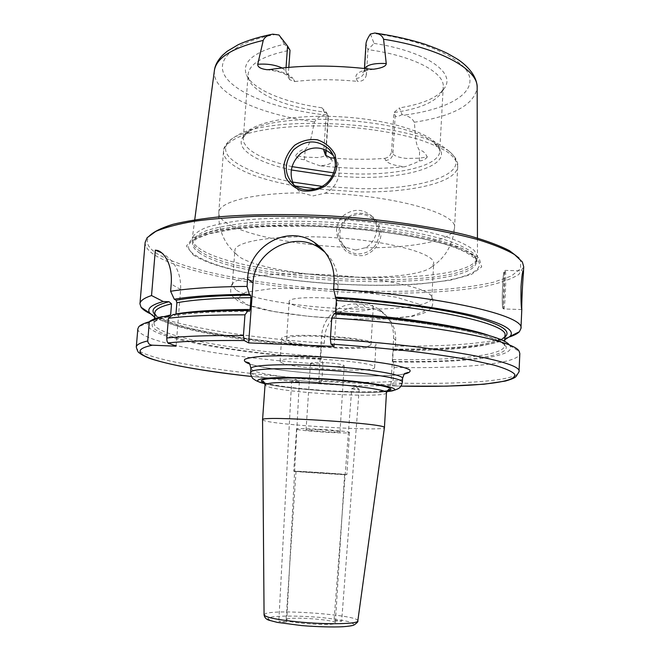 <?xml version="1.0" encoding="UTF-8"?>
<svg xmlns="http://www.w3.org/2000/svg" width="660" height="660" viewBox="0 0 660 660"><rect width="100%" height="100%" fill="white"/><g stroke="black" fill="none" stroke-linecap="round" stroke-linejoin="round"><path stroke-width="0.49" stroke-dasharray="3.3 2.47" d="M299.244 381.695L291.621 381.356L299.244 381.695M286.597 621.893L278.809 621.316C280.888 621.984 283.486 622.182 286.597 621.893M351.788 388.74C354.61 389.35 357.068 389.524 359.188 389.243L351.788 388.74M334.075 620.722L341.657 621.299C339.562 620.647 337.037 620.449 334.075 620.722M262.564 419.793L264.322 420.684C278.536 425.296 385.209 431.558 384.417 427.672M286.671 619.212C291.827 616.44 336.608 619.856 335.362 622.949C336.567 626.53 284.411 623.164 286.06 619.756L286.671 619.212M395.381 346.054L395.703 340.378C395.95 328.168 391.314 318.813 381.81 312.304C376.86 309.218 371.53 307.585 365.813 307.403L359.395 307.189C342.235 306.24 325.512 320.273 324.687 337.573L324.324 343.175L322.501 346.615L321.775 346.129L321.362 347.548L320.776 356.54L322.954 364.279L321.948 379.657L321.09 382.577L318.714 381.332L390.926 384.714L392.617 385.943L394.144 367.405L392.692 359.609L393.22 350.51L395.381 346.054C448.066 346.649 486.082 343.612 509.421 336.955M324.118 362.604C315.661 362.299 311.108 362.579 310.464 363.445C309.606 365.665 344.734 367.933 344.173 365.623C342.721 364.303 336.039 363.297 324.118 362.604M319.753 429.776C331.749 430.518 338.506 431.228 340.007 431.904C340.651 433.018 305.283 430.724 306.058 429.709L319.753 429.776M297.173 429.396C302.453 431.211 350.501 434.065 349.495 432.498C351.137 430.947 295.152 427.325 296.579 429.074L297.173 429.396M294.352 471.322C299.722 472.082 347.96 475.134 346.888 474.647C348.463 474.284 292.223 470.646 293.733 471.207L294.352 471.322M296.587 471.463L344.586 474.499C346.013 474.169 294.665 470.844 296.035 471.356L296.587 471.463M402.064 114.568C398.178 116.704 395.885 117.076 395.175 115.665L393.896 112.563L399.44 107.902L402.064 114.568L404.151 115.071C444.378 109.989 472.931 95.65 469.722 77.806C466.678 60.052 427.177 40.524 372.38 33.289M292 166.633C269.313 161.419 254.133 154.762 246.469 146.668L243.944 142.684L243.276 138.699C243.358 124.402 288.799 113.355 343.332 116.968C397.881 120.409 441.515 137.214 439.741 151.404L443.231 87.013L441.68 92.26C435.179 102.201 419.257 108.966 393.896 112.563L391.619 150.992L392.923 153.805L395.175 115.665M325.974 155.71L327.146 157.724L331.856 159.844C333.201 162.904 329.323 164.901 320.232 165.841C349.66 169.001 377.842 169.323 404.778 166.79C394.243 165.619 387.89 163.482 385.737 160.396C389.878 160.033 392.271 157.839 392.923 153.805C394.408 156.04 398.904 157.583 406.42 158.433L419.174 158.21L427.292 156.956C424.85 152.279 422.284 150.158 419.603 150.587C414.67 143.616 415.643 132.19 414.241 122.265C412.69 118.841 409.324 116.44 404.151 115.071M328.135 115.467L328.441 116.21L325.726 114.353L321.857 107.778L326.337 112.398L328.135 115.467L325.842 150.01M321.857 107.778C284.031 102.514 251.897 89.199 246.238 74.398C241.832 61.438 254.562 51.373 284.419 44.195L290.021 50.251C263.315 55.597 249.348 63.64 248.119 74.39L248.977 79.794L251.171 83.746C263.48 97.713 288.536 107.267 326.337 112.398L323.887 149.201M325.726 114.353L324.175 114.848C319.811 116.201 316.602 118.544 314.539 121.869C311.834 131.612 311.718 142.865 305.233 149.606C302.173 149.143 298.922 151.173 295.482 155.694L304.722 157.088L317.443 157.55C322.748 157.022 325.578 155.892 325.924 154.168M284.419 44.195L279.007 35.005M288.816 67.328L288.272 74.935L285.805 70.958L286.044 67.576M370.392 34.048L374.072 43.395L367.966 49.632L365.995 43.75M364.6 68.483L364.625 70.603L366.399 74.638L367.966 49.632C413.383 55.663 444.964 72.6 443.231 87.013M379.294 234.052C379.45 228.715 377.858 224.128 374.509 220.283C365.277 212.355 355.624 212.33 345.568 220.217C337.499 230.455 337.879 240.199 346.714 249.463C350.262 252.318 354.23 253.828 358.603 253.984C370.516 253.077 377.413 246.427 379.294 234.052L381.133 234.316C380.003 244.34 373.42 252.574 363.742 255.494C357.308 256.22 351.31 254.702 345.724 250.924C341.228 246.18 338.728 240.487 338.242 233.83C339.355 223.938 346.294 216.1 356.095 213.403C362.538 212.685 368.503 214.087 373.972 217.594C378.337 222.107 380.721 227.684 381.133 234.316M198.503 247.797C240.809 280.112 469.409 289.724 477.329 257.986L477.477 256.798L474.433 250.61C469.301 246.304 460.837 242.014 449.023 237.732C422.821 229.334 381.208 222.346 336.724 219.268C302.651 217.363 272.233 217.585 245.471 219.945C229.366 221.842 216.332 224.342 206.357 227.436C198.322 230.785 193.636 234.424 192.291 238.351L192.283 239.555C192.588 242.294 194.659 245.041 198.503 247.797M320.232 165.841C312.766 163.424 307.494 161.378 304.409 159.712C300.399 159.538 297.421 158.194 295.482 155.694M427.292 156.956C425.444 159.481 422.788 160.784 419.339 160.892C416.864 162.376 412.013 164.34 404.778 166.79M355.534 250.074L345.923 247.269L343.505 245.536C334.612 236.173 334.274 226.429 342.482 216.315C352.77 208.362 362.596 208.345 371.935 216.257C380.407 224.87 376.86 242.014 365.368 247.748L355.534 250.074M293.659 184.75L298.815 190.938L301.587 192.844L312.972 195.921L324.992 193.215C339.314 186.97 344.066 167.12 333.481 155.785M350.798 277.068C303.311 275.814 251.51 266.64 238.285 256.047L236.09 253.91L234.869 250.519C234.589 240.743 280.277 234.127 335.527 237.757C390.778 241.271 435.229 253.712 433.678 263.381L432.028 266.582C424.413 274.279 389.705 278.289 350.798 277.068M176.055 346.186L180.625 289.501C181.252 273.075 174.908 260.84 161.593 252.813M175.948 314.168L175.04 315.571L173.019 314.589M150.282 313.731L150.744 313.945C178.563 326.931 251.534 338.291 324.324 343.175M145.159 242.311C144.936 246.757 148.417 251.204 155.612 255.643C188.224 275.096 277.728 289.864 360.748 292.784C408.235 294.261 452.974 292.182 485.108 286.349C499.958 283.115 511.17 279.18 518.743 274.535L523.702 266.788M390.926 384.714L393.624 338.242C393.904 325.924 389.078 316.297 379.153 309.358C374.162 306.158 368.692 304.441 362.736 304.21L356.218 303.988C338.852 303.055 322.509 317.98 321.717 335.42L318.714 381.332M394.144 367.405C461.81 368.791 519.082 364.039 519.832 353.521M137.833 328.82C137.511 342.672 231.033 358.298 322.954 364.279M393.327 361.911C461.67 363.115 517.671 357.299 509.908 345.675L509.479 345.122M335.453 313.649L335.074 314.35L334.15 313.558M394.045 349.552C444.626 350.138 488.491 346.846 504.793 339.727M334.183 346.393L338.077 285.491C338.629 272.275 334.29 261.195 325.058 252.268M282.084 67.972L285.805 70.958L287.38 76.032L293.04 78.622L294.847 81.543L289.674 79.695L288.272 74.935M366.399 74.638C365.5 79.291 362.554 81.535 357.547 81.378L356.169 78.424C354.7 74.093 359.254 70.983 369.831 69.085M385.737 160.396L384.722 158.342C368.668 159.662 351.871 159.605 334.348 158.152M384.722 158.342C388.624 157.649 390.918 155.199 391.619 150.992M294.847 81.543C314.292 79.208 335.197 79.15 357.547 81.378M374.072 43.395C424.908 51.117 454.963 71.833 445.087 87.26C438.768 97.086 423.555 103.966 399.44 107.902M336.352 347.49C311.8 346.566 285.838 342.334 286.564 339.141C284.328 332.318 374.104 338.126 371.002 344.602C369.039 347.226 357.489 348.183 336.352 347.49M338.654 311.429C359.716 311.957 371.25 310.571 373.246 307.263C376.439 299.137 287.034 293.353 289.146 301.826C288.362 305.819 314.185 310.678 338.654 311.429M281.251 362.538L280.046 361.309C277.373 354.808 378.106 361.317 374.616 367.422C375.845 373.23 291.522 368.75 281.251 362.538M282.81 340.205L281.614 338.77C279.031 331.147 379.516 337.648 375.961 344.875C377.124 351.689 292.974 347.399 282.81 340.205M235.76 289.814L232.279 285.062L232.617 283.907C235.851 276.152 280.533 271.673 333.11 275.113C385.688 278.471 429.421 288.667 431.615 296.769L431.805 297.965C431.607 306.166 393.178 310.522 348.802 308.863C301.174 307.337 249.142 299.005 235.76 289.814M193.141 254.851C203.338 261.5 220.621 267.382 245 272.498C296.076 283.28 368.75 287.974 420.791 283.866L450.194 280.228L471.339 274.502L481.684 266.945L479.111 258.052L462.404 248.548L431.945 239.423L390.159 231.784C357.926 227.774 325.24 225.431 292.091 224.763L247.863 226.256L213.857 230.818L193.091 237.715L186.45 246.032L193.141 254.851M147.122 237.715L149.234 236.041C145.018 241.907 147.774 247.863 157.493 253.902C191.037 274.114 285.516 289.162 370.565 291.192C419.133 292.149 463.881 289.204 493.482 282.233L511.186 276.119L520.658 268.637L520.476 260.04L518.983 257.994M154.523 317.08C175.816 329.802 249.035 341.616 322.501 346.615M149.176 321.824L148.69 322.311C137.255 336.039 229.63 352.778 321.7 358.825M198.998 250.495C241.032 282.323 468.699 291.943 476.429 260.725L476.561 259.76L473.707 253.654C468.691 249.398 460.317 245.149 448.594 240.916C422.532 232.584 380.968 225.629 336.509 222.56C302.453 220.654 272.077 220.861 245.388 223.187C229.35 225.068 216.389 227.535 206.514 230.596C198.586 233.912 194.023 237.517 192.811 241.403L192.819 242.385C193.116 245.075 195.179 247.78 198.998 250.495M386.463 392.733C387.791 398.714 280.855 392.815 266.764 386.232L265.039 384.879M264.528 382.742C281.02 388.905 370.095 394.663 387.238 390.679M386.719 391.578C363.28 394.342 287.818 389.466 264.932 383.699M301.768 625.573L321.593 626.785C334.356 627.058 343.967 626.736 350.435 625.837L353.644 623.931L348.397 621.571C341.022 619.93 331.237 618.511 319.052 617.314C300.193 615.83 281.886 615.648 272.143 616.885L267.696 618.659L271.763 621.01C278.784 622.743 288.783 624.261 301.768 625.573M264.066 614.823L265.411 613.726C276.301 608.751 359.873 615.161 357.811 620.887M402.567 378.403C402.633 382.008 374.022 383.237 340.082 381.596C303.113 379.937 262.812 374.995 253.283 370.623L250.915 368.602M249.686 364.048C264.074 368.808 304.606 373.609 341.773 375.26C370.738 376.513 391.603 376.109 404.374 374.055M250.643 372.38L253.011 374.344C271.697 383.369 403.499 390.456 402.352 382.189M321.115 382.577L251.452 376.464L321.09 382.577M392.609 385.935L401.024 386.125L392.617 385.943M419.339 160.892L419.603 150.587M276.375 34.312C230.934 42.537 213.312 61.627 226.801 78.598C240.322 95.659 279.964 109.552 324.175 114.848M356.169 78.424C361.028 77.929 363.85 75.331 364.625 70.603L366.209 45.375M214.368 70.711C213.84 75.587 215.507 80.421 219.351 85.206C232.757 101.962 271.177 115.863 314.539 121.869M414.241 122.265C453.412 116.143 474.383 104.618 477.163 87.706M324.992 193.215C395.604 195.607 458.056 213.84 454.526 227.84C454.031 240.298 413.523 248.135 365.368 247.748M345.923 247.269C293.312 245.108 238.747 233.97 223.22 220.547C220.093 217.874 218.608 215.226 218.773 212.594C218.724 202.067 251.864 193.157 301.587 192.844M295.21 185.938C261.913 179.974 239.44 171.592 227.799 160.792C224.738 157.583 223.311 154.374 223.517 151.156C224.812 144.218 233.326 138.229 249.076 133.204C271.557 127.075 306.257 124.509 342.713 126.637C370.573 128.774 395.257 132.833 416.757 138.823C429.652 142.972 439.981 147.419 447.744 152.163C453.882 156.964 457.215 161.675 457.735 166.304C457.075 182.572 411.081 192.91 359.18 191.879L316 188.983M504.157 292.801C505.213 270.641 503.695 263.365 502.606 286.415C501.534 309.573 503.135 315.2 504.157 292.801M503.679 308.748L503.753 308.946C504.289 308.789 504.826 303.484 505.354 293.032C505.873 280.401 505.865 272.861 505.345 270.402C504.298 267.539 502.623 306.025 503.679 308.748M180.625 289.501L171.196 284.097M249.364 311.272C216.917 311.363 192.109 312.782 174.933 315.538M393.624 338.242L395.703 340.378M321.717 335.42L324.687 337.573M356.218 303.988L359.395 307.189M362.736 304.21L365.813 307.403M393.245 382.973C461.002 384.73 518.323 381.01 519.016 371.77M136.29 347.02C136.117 359.205 229.886 373.667 321.948 379.657M392.824 361.474C457.347 362.455 509.355 357.159 506.137 346.533L500.858 341.798C493.903 338.423 483.219 334.991 468.806 331.477C452.323 327.987 432.836 324.703 410.347 321.61C386.521 318.722 361.416 316.288 335.049 314.333M392.692 359.609C453.651 360.533 503.902 355.707 504.504 345.873C504.718 342.771 499.736 339.372 489.58 335.701M393.22 350.51C454.13 351.227 504.364 345.856 504.991 335.371M393.541 349.082C448.156 349.676 494.472 345.535 504.916 337.004M338.077 285.491L334.108 281.49M269.89 69.556C282.117 71.321 289.831 74.341 293.04 78.622M330.536 157.814L331.856 159.844M304.409 159.712L305.233 149.606M291.258 169.958C267.976 164.678 252.376 157.93 244.472 149.721C238.623 142.981 240.529 136.711 250.189 130.911C279.708 110.484 407.269 118.734 433.892 142.791C439.56 149.003 441.507 151.874 439.741 151.404C439.23 165.454 401.082 174.743 357.274 173.993L333.935 172.887M292.405 182.036C261.459 176.113 240.587 168.019 229.787 157.748C222.725 150.2 224.606 143.129 235.43 136.537C268.331 113.157 418.209 122.851 447.818 150.274L433.892 142.791C460.004 162.038 414.901 178.712 357.365 177.342L332.483 176.121M347.168 319.011L308.509 316.346L273.479 311.479L248.028 305.118L237.501 298.295L245.487 292.322L272.085 288.593L312.543 288.181L357.572 291.316L396.223 297.223L419.818 304.417L424.438 311.231L410.924 316.363L383.32 319.052L347.168 319.011M432.028 266.582C445.352 257.689 452.859 244.769 454.526 227.84L457.735 166.304C458.139 163.218 456.844 157.261 447.818 150.274C476.974 172.12 424.231 190.245 359.089 188.587L322.278 186.376M304.417 225.934C216.282 223.814 170.09 240.009 195.418 255.238C205.384 261.772 222.362 267.556 246.345 272.596C296.587 283.214 368.247 287.842 419.447 283.784C466.537 280.186 493.366 268.777 471.974 254.909C451.25 241.073 376.315 227.353 304.417 225.934M154.745 314.366C167.475 327.657 244.398 340.857 321.791 346.137C270.361 342.441 227.032 336.616 191.771 328.655C172.829 323.887 161.065 319.531 156.494 315.571L154.819 313.516M154.886 312.733C154.225 326.584 237.46 341.888 321.362 347.548M163.63 316.701C157.385 318.664 154.184 320.834 154.011 323.21C153.433 336.204 236.791 350.881 320.776 356.54M167.805 316.858C111.952 329.513 215.325 351.714 320.991 358.38M198.841 252.483C241.395 284.534 473.814 293.758 476.462 261.822C476.479 253.588 460.111 245.429 427.375 237.328C394.952 229.779 348.439 224.433 305.432 223.534C238.499 221.974 192.085 231.602 192.646 243.466C192.472 246.452 194.543 249.455 198.841 252.483M286.696 621.803L299.335 381.76L295.597 379.252L291.621 381.356L278.809 621.316M359.18 389.227L355.633 386.735L351.747 388.657L334.018 620.788M359.188 389.243L341.657 621.299M264.487 382.685C269.379 384.681 293.568 388.724 330.718 390.901L359.849 391.949L375.235 391.776L387.288 390.621M404.547 373.865C398.203 375.655 372.553 376.712 341.74 375.243C319.366 374.286 292.528 371.745 276.944 369.476C262.135 367.166 252.995 365.293 249.538 363.85M264.94 383.749C292.784 389.862 358.388 394.094 386.702 391.619M310.464 363.445L306.058 429.709M344.173 365.623L340.007 431.904M296.579 429.074L293.733 471.207M349.495 432.498L346.888 474.647M296.035 471.356L286.06 619.756M344.586 474.499L335.362 622.949M248.977 79.794L246.238 74.398M373.675 69.209C361.457 71.206 363.825 72.022 362.604 72.55C363.165 72.765 363.759 71.701 364.386 69.349L364.444 68.467M194.733 219.797L192.291 238.351M477.444 238.078L477.477 256.798M374.5 220.291L371.935 216.257M346.714 249.463L343.505 245.545M298.815 190.946L293.947 184.99M236.09 253.91C224.029 243.375 218.254 229.597 218.773 212.594L223.517 151.156C223.509 148.046 225.572 142.312 235.43 136.537L250.189 130.911C243.771 136.348 241.469 138.938 243.276 138.699L248.119 74.39M521.73 309.557L503.753 308.946L502.705 308.179C502.681 307.42 502.144 310.233 502.334 294.096C502.755 278.438 504.017 269.313 504.141 271.029L505.345 270.402L523.165 270.897M249.406 311.297C216.925 311.388 192.134 312.815 175.04 315.579M379.153 309.358L381.81 312.296M509.908 345.675L519.164 351.384M335.074 314.35C409.86 319.415 475.472 330.322 496.493 339.793C504.595 343.843 502.854 343.53 504.397 344.875L504.809 345.881L504.702 341.583M504.958 336.154C498.886 344.858 450.112 349.825 393.533 349.066M289.674 79.695L287.644 76.115C285.277 73.326 278.421 71.197 267.085 69.721M325.471 155.182L327.146 157.724L326.081 155.818M272.737 34.155L270.963 34.493M441.68 92.26L445.087 87.26M326.188 150.183L328.441 116.21M374.839 33.017L376.126 33.198M371.002 344.602L373.246 307.263M286.564 339.141L289.146 301.826M374.616 367.422L375.961 344.875M280.046 361.309L281.614 338.77M232.617 283.907C230.695 284.064 229.391 294.129 232.741 296.53L238.268 301.133C243.061 303.781 251.65 306.636 264.025 309.688C287.05 314.391 317.113 317.749 347.259 319.069L386.347 319.003L411.964 316.404L420.824 314.242C428.002 311.438 427.82 310.992 430.403 308.731C433.414 306.983 433.496 297.445 431.615 296.769M431.805 297.965L433.678 263.381M232.279 285.062L234.869 250.519M245 272.498L246.345 272.596C296.637 283.206 368.197 287.834 419.447 283.784L420.791 283.866M520.476 260.04L522.357 261.987M154.366 318.937L153.714 323.177L154.333 322.146C156.28 320.232 160.892 318.466 168.185 316.849M148.69 322.311L138.765 326.791M476.429 260.725L477.329 257.986M192.819 242.385L192.283 239.555M192.811 241.403L192.646 243.466L194.147 240.669L197.356 238.359L209.154 233.772L233.236 229.16L265.889 226.504L304.606 226.149C352.036 227.147 403.45 233.459 436.499 241.997C471.149 250.148 479.614 262.853 476.512 261.442L476.561 259.76"/><path stroke-width="0.99" d="M384.417 427.672L384.425 427.63C388.88 423.654 258.671 415.231 262.564 419.752L262.564 419.793M330.957 344.091C358.792 346.071 385.366 348.447 410.668 351.219C434.602 354.148 455.425 357.225 473.137 360.434L494.381 365.203C504.958 368.321 511.632 371.242 514.42 373.972C519.56 383.287 467.09 387.436 401.024 386.125L446.837 386.158L483.928 384.236L505.345 381.067C515.237 378.205 515.113 377.041 516.038 376.563L519.016 371.77L519.832 353.521L519.164 351.384C515.155 340.519 433.414 324.448 331.757 317.98L330.396 339.034L330.957 344.091L334.183 346.393L248.663 342.895L244.258 340.568L243.433 335.577L244.959 314.828L248.135 310.497C215.754 310.563 190.715 311.924 173.019 314.589L168.407 318.293L166.798 338.011C166.774 340.849 167.236 342.482 168.193 342.903L176.055 346.186L152.444 345.188C149.655 345.048 148.088 343.629 147.733 340.931L149.333 321.783L162.038 316.643L168.185 316.849L170.635 314.935L171.542 303.839L169.034 301.727L163.284 301.529L151.528 295.54L155.323 250.132L156.42 250.288C162.467 250.635 172.879 262.597 171.196 284.097L170.61 291.266L174.265 299.219L176.17 300.242L176.88 302.75L175.948 314.168M282.084 67.972C275.203 64.828 267.085 63.591 257.738 64.276L263.241 40.392C264.635 37.1 267.803 35.021 272.737 34.155L279.007 35.005L287.57 46.06L290.021 50.251L288.816 67.328M364.444 68.467L365.995 43.75C366.176 41.407 367.645 38.173 370.392 34.048L374.847 33.017C379.417 33.66 382.33 35.731 383.575 39.237L386.248 63.558C374.542 62.989 367.323 64.63 364.6 68.483M257.738 64.276C257.54 67.048 260.659 68.863 267.085 69.721L269.89 69.556C300.325 65.084 333.63 64.927 369.831 69.085L373.675 69.209C382.074 68.013 386.265 66.132 386.248 63.558M337.037 165.965L335.049 154.407C331.114 147.436 325.231 142.56 317.419 139.788C309.466 138.831 301.917 140.63 294.781 145.192C288.816 151.008 285.145 157.93 283.759 165.94L285.491 177.144C289.047 183.653 294.608 188.215 302.197 190.822C310.15 191.779 317.881 190.171 325.388 186.005C331.683 180.634 335.569 173.959 337.037 165.965L335.313 166.535C332.442 181.211 323.441 189.032 308.311 189.989C302.874 189.874 298.089 188.207 293.947 184.99C283.866 174.611 283.742 162.896 293.576 149.845C305.77 139.441 317.716 139.326 329.423 149.474C333.671 154.357 335.635 160.042 335.313 166.535M333.481 155.785L333.3 155.578C323.408 146.355 312.691 145.513 301.133 153.062C291.151 162.385 288.659 172.953 293.659 184.75M521.689 309.358C521.087 306.289 520.856 298.757 521.012 286.762C521.779 276.268 522.547 270.979 523.314 270.897L523.405 273.595C522.571 281.738 521.458 306.685 521.812 309.26L521.689 309.358M161.593 252.813L155.323 250.132M248.135 310.497L249.406 311.297L250.082 309.482L250.948 297.676L250.544 295.144L249.323 294.302L247.046 286.415C214.805 286.696 189.329 288.313 170.61 291.266M247.046 286.415L247.607 278.875C248.688 246.873 287.017 223.608 314.259 242.401C327.822 251.749 334.438 264.775 334.108 281.49L333.613 289.146L336.369 300.523L335.453 313.649M509.421 336.955C514.173 335.396 517.481 333.655 519.362 331.749L520.946 328.498C525.583 315.76 442.489 296.043 333.613 289.146M523.405 273.595L523.702 266.788L522.357 261.987L514.569 254.595C505.931 249.513 493.639 244.497 477.667 239.539C459.69 234.721 438.842 230.34 415.123 226.413C390.151 222.841 364.048 220.052 336.806 218.031C309.532 216.521 283.28 215.935 258.06 216.257C234.028 217.099 212.792 218.749 194.345 221.215C177.87 224.07 165.017 227.469 155.801 231.396L147.122 237.715L145.159 242.311L139.945 303.864L141.1 307.288C142.717 309.424 145.777 311.578 150.282 313.731M151.528 295.54C144.012 298.064 140.159 300.836 139.945 303.864M249.323 294.302C216.975 294.566 191.961 296.208 174.265 299.219M244.959 314.828C212.644 314.771 187.126 315.925 168.407 318.293M149.333 321.783C143.831 323.309 140.308 324.976 138.765 326.791L137.833 328.82L136.29 347.02C137.338 350.889 138.377 352.852 139.392 352.894C141.009 354.403 144.466 356.251 149.754 358.421C157.732 361.045 167.929 363.635 180.37 366.185C200.599 369.979 224.301 373.403 251.452 376.464C172.07 367.975 113.363 353.438 152.444 345.188M509.479 345.122C502.994 334.529 427.267 319.63 334.15 313.558L331.757 317.98M504.793 339.727L509.982 336.41C515.716 330.14 502.879 323.07 471.463 315.175C439.675 307.651 388.74 300.745 335.206 297.124M325.058 252.268L319.209 247.764C293.609 230.191 254.149 251.353 253.052 282.859L248.663 342.895M326.081 155.818L325.636 153.186L323.812 150.398L325.471 155.182L330.536 157.814L334.348 158.152M323.812 150.398L323.887 149.201M518.983 257.994L509.512 250.701C499.909 245.726 486.874 240.867 470.407 236.099C434.866 226.801 384.087 219.326 331.237 216.01C290.961 213.947 254.686 214.129 222.412 216.546C202.678 218.501 186.136 221.108 172.771 224.359C161.428 227.898 153.582 231.784 149.234 236.041M163.284 301.529C151.074 304.895 146.578 308.764 149.804 313.12L154.523 317.08M162.038 316.643C155.545 318.194 151.264 319.918 149.176 321.824M264.487 382.685L262.342 381.447C262.63 381.991 263.505 379.483 265.039 384.879C266.986 382.429 283.206 381.81 313.706 383.023C350.774 384.681 388.063 389.821 386.463 392.733L384.425 427.639L357.802 620.944C358.248 623.956 329.299 624.707 301.183 622.174C277.984 619.946 265.609 617.521 264.066 614.881L264.066 614.823M387.238 390.679C403.936 388.08 361.276 380.729 313.178 378.642C275.311 376.81 252.648 379.071 264.528 382.742M264.932 383.699C244.959 379.294 267.721 376.06 312.378 378.229C368.511 380.663 413.647 389.425 386.719 391.578M357.811 620.887L357.802 620.944C358.363 621.555 357.052 622.933 353.884 625.078C352.325 625.754 348.637 626.307 342.82 626.736C333.622 627.231 317.229 626.868 301.62 625.573L277.349 622.388L269.296 620.301C266.343 619.517 264.602 617.711 264.066 614.881L262.564 419.752L265.039 384.879M404.374 374.055C409.208 372.908 410.982 371.514 409.712 369.864C406.543 368.099 400.24 366.259 390.827 364.345C373.915 361.399 352.902 359.04 327.789 357.266C302.651 355.789 281.515 355.426 264.363 356.169C254.776 356.854 248.3 357.868 244.926 359.205C243.449 360.682 245.033 362.299 249.686 364.048M249.538 363.85L246.196 361.969L248.457 362.728C249.265 362.406 250.082 364.361 250.915 368.602C250.511 364.807 285.409 363.462 327.22 366.193C369.031 368.866 403.458 374.698 402.567 378.403C403.78 374.698 404.613 373.024 405.05 373.403L408.094 372.438L404.547 373.865M402.567 378.403L402.352 382.189C404.489 378.172 357.935 371.324 311.297 369.352C275.971 367.719 250.173 369.212 250.643 372.38C250.066 374.072 252.73 379.17 253.217 378.782L255.593 380.358C256.542 380.713 256.352 381.265 264.94 383.749M244.258 340.568C211.86 340.23 186.499 341.005 168.193 342.903M286.044 67.576L287.57 46.06M376.126 33.198C394.036 35.887 410.322 39.575 424.982 44.253C434.701 47.726 442.241 50.82 447.595 53.518L456.316 58.484C464.021 63.112 477.221 74.283 477.163 87.706C478.434 69.63 440.839 48.172 383.575 39.237M263.241 40.392C232.427 47.726 216.133 57.832 214.368 70.711L194.733 219.797M316 188.983L295.21 185.938M250.544 295.144C218.138 295.441 193.347 297.14 176.17 300.242M250.948 297.676C218.493 297.949 193.809 299.64 176.88 302.75M250.082 309.482C217.602 309.606 192.901 311.091 175.972 313.937M243.433 335.577C211.06 335.263 185.518 336.08 166.798 338.011M519.016 371.77C523.537 362.241 439.857 346.005 330.396 339.034M147.733 340.931C140.25 342.713 136.438 344.743 136.29 347.02M489.58 335.701C465.292 326.783 403.623 317.064 335.593 312.502M504.702 341.583L504.991 335.371C508.942 324.225 434.478 307.024 336.369 300.523M504.916 337.004C512.177 330.908 500.659 323.928 470.365 316.058C439.642 308.558 389.293 301.603 336.097 297.965M253.052 282.859L247.607 278.875M325.842 150.01L325.974 155.71M333.935 172.887L292 166.633M332.483 176.121L291.258 169.958M322.278 186.376L292.405 182.036M169.034 301.727C154.894 305.341 150.125 309.548 154.745 314.366M171.542 303.839C160.652 306.397 155.1 309.358 154.886 312.733L154.819 313.516M170.635 314.935L163.63 316.701M387.288 390.621L389.573 389.672C389.235 388.525 388.195 389.548 386.463 392.733M250.915 368.602L250.643 372.38M386.702 391.619C397.658 389.862 395.051 389.647 397.196 389.169L398.879 388.27C400.636 387.073 401.8 385.044 402.352 382.189M477.163 87.706L477.444 238.078M333.3 155.578L329.414 149.482M157.245 250.808L156.42 250.288M521.812 309.26L520.946 328.498M504.991 335.371L504.958 336.154M509.982 336.41L519.362 331.749M319.209 247.764L314.292 242.418M270.963 34.493C258.159 37.15 247.252 40.549 238.227 44.698L227.164 51.29L222.568 55.242C217.651 60.34 214.921 65.497 214.368 70.711M325.924 154.168L326.188 150.183M149.804 313.12L141.1 307.288M154.886 312.733L154.366 318.937"/></g></svg>
